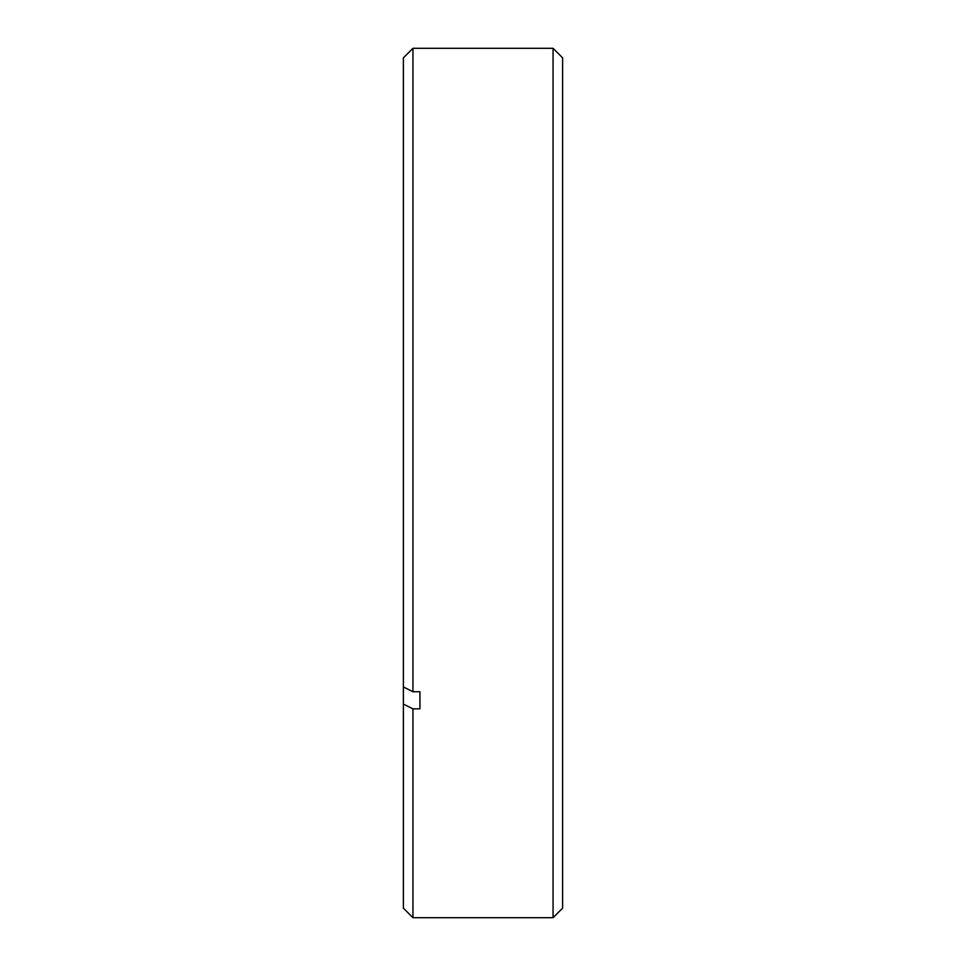 <?xml version="1.0" encoding="UTF-8"?>
<svg xmlns="http://www.w3.org/2000/svg" width="966" height="966" viewBox="0 0 966 966"><rect width="100%" height="100%" fill="white"/><g stroke="black" fill="none" stroke-linecap="round" stroke-linejoin="round"><path stroke-width="1.45" d="M553.059 48.3L562.61 57.851L562.61 908.149L553.059 917.7L553.059 48.3L412.941 48.3L412.941 691.741L403.39 686.971L403.39 704.069L412.941 708.839L412.941 917.7L553.059 917.7M403.39 686.971L403.39 57.851L412.941 48.3M419.944 691.741L419.944 708.839L419.944 691.741L412.941 691.741M419.944 708.839L412.941 708.839M412.941 917.7L403.39 908.149L403.39 704.069"/></g></svg>
